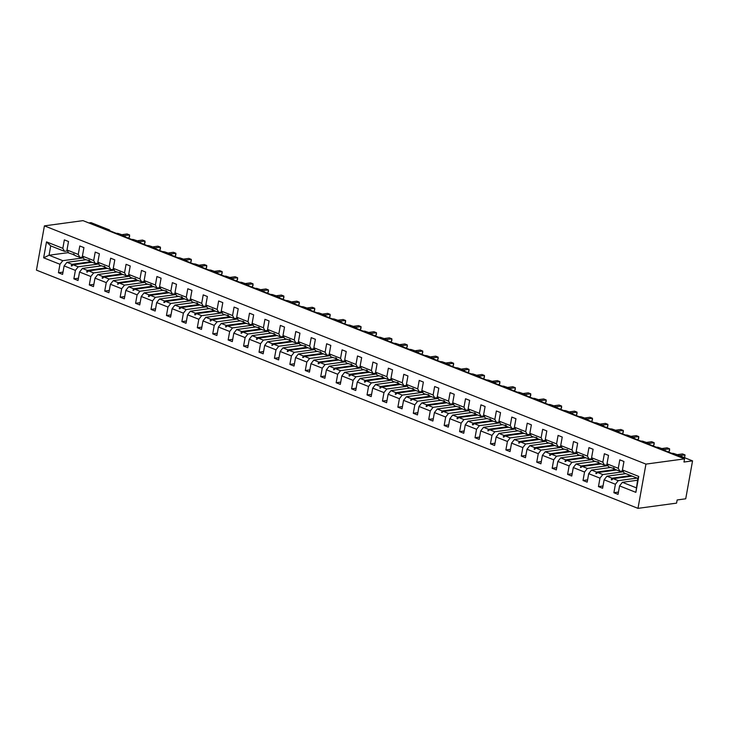 <?xml version="1.0" encoding="UTF-8"?>
<svg xmlns="http://www.w3.org/2000/svg" width="729" height="729" viewBox="0 0 729 729"><rect width="100%" height="100%" fill="white"/><g stroke="black" fill="none" stroke-linecap="round" stroke-linejoin="round"><path stroke-width="1.09" d="M637.984 508.359L676.576 503.128L677.15 499.966L685.725 498.8L692.55 460.874L683.975 462.031L684.54 458.869L83.006 220.641L44.414 225.872L36.45 270.131L637.984 508.359L645.949 464.109L44.414 225.872M88.81 222.937L91.016 222.637L109.013 229.763A1.996 0.51 -169.8 0 1 109.696 230.291A1.996 0.51 -169.8 0 1 109.213 230.528L116.339 233.353A1.996 0.51 10.2 0 1 119.109 233.763L124.449 235.877A1.996 0.51 -169.8 0 1 125.124 236.406A1.996 0.51 -169.8 0 1 124.641 236.643L131.767 239.458A1.996 0.51 10.2 0 1 134.537 239.868L139.877 241.992A1.996 0.51 -169.8 0 1 140.551 242.511A1.996 0.51 -169.8 0 1 140.068 242.748L147.194 245.573A1.996 0.51 10.2 0 1 149.964 245.983L155.304 248.097A1.996 0.51 -169.8 0 1 155.979 248.625A1.996 0.51 -169.8 0 1 155.505 248.862L162.622 251.678A1.996 0.51 10.2 0 1 165.392 252.097L170.732 254.211A1.996 0.51 -169.8 0 1 171.406 254.74A1.996 0.51 -169.8 0 1 170.932 254.968L178.049 257.793A1.996 0.51 10.2 0 1 180.819 258.203L186.159 260.317A1.996 0.51 -169.8 0 1 186.834 260.845A1.996 0.51 -169.8 0 1 186.36 261.082L193.477 263.898A1.996 0.51 10.2 0 1 196.247 264.317L201.587 266.431A1.996 0.51 -169.8 0 1 202.27 266.96A1.996 0.51 -169.8 0 1 201.787 267.188L208.913 270.012A1.996 0.51 10.2 0 1 211.683 270.423L217.023 272.537A1.996 0.51 -169.8 0 1 217.698 273.065A1.996 0.51 -169.8 0 1 217.215 273.302L224.341 276.127A1.996 0.51 10.2 0 1 227.111 276.537L232.451 278.651A1.996 0.51 -169.8 0 1 233.125 279.18A1.996 0.51 -169.8 0 1 232.642 279.417L239.768 282.232A1.996 0.51 10.2 0 1 242.538 282.642L247.878 284.766A1.996 0.51 -169.8 0 1 248.553 285.285A1.996 0.51 -169.8 0 1 248.079 285.522L255.196 288.347A1.996 0.51 10.2 0 1 257.966 288.757L263.306 290.871A1.996 0.51 -169.8 0 1 263.98 291.4A1.996 0.51 -169.8 0 1 263.506 291.636L270.623 294.452A1.996 0.51 10.2 0 1 273.393 294.871L278.733 296.985A1.996 0.51 -169.8 0 1 279.407 297.514A1.996 0.51 -169.8 0 1 278.934 297.742L286.05 300.567A1.996 0.51 10.2 0 1 288.821 300.977L294.161 303.091A1.996 0.51 -169.8 0 1 294.844 303.619A1.996 0.51 -169.8 0 1 294.361 303.856L301.487 306.672A1.996 0.51 10.2 0 1 304.257 307.091L309.597 309.205A1.996 0.51 -169.8 0 1 310.272 309.734A1.996 0.51 -169.8 0 1 309.789 309.962L316.915 312.787A1.996 0.51 10.2 0 1 319.685 313.197L325.025 315.311A1.996 0.51 -169.8 0 1 325.699 315.839A1.996 0.51 -169.8 0 1 325.216 316.076L332.342 318.892A1.996 0.51 10.2 0 1 335.112 319.311L340.452 321.425A1.996 0.51 -169.8 0 1 341.126 321.954A1.996 0.51 -169.8 0 1 340.653 322.191L347.769 325.006A1.996 0.51 10.2 0 1 350.54 325.416L355.88 327.531A1.996 0.51 -169.8 0 1 356.554 328.059A1.996 0.51 -169.8 0 1 356.08 328.296L363.197 331.121A1.996 0.51 10.2 0 1 365.967 331.531L371.307 333.645A1.996 0.51 -169.8 0 1 371.981 334.174A1.996 0.51 -169.8 0 1 371.508 334.411L378.624 337.226A1.996 0.51 10.2 0 1 381.395 337.645L386.744 339.76A1.996 0.51 -169.8 0 1 387.418 340.288A1.996 0.51 -169.8 0 1 386.935 340.516L394.061 343.341A1.996 0.51 10.2 0 1 396.831 343.751L402.171 345.865A1.996 0.51 -169.8 0 1 402.845 346.393A1.996 0.51 -169.8 0 1 402.362 346.63L409.488 349.446A1.996 0.51 10.2 0 1 412.259 349.865L417.599 351.979A1.996 0.51 -169.8 0 1 418.273 352.508A1.996 0.51 -169.8 0 1 417.79 352.736L424.916 355.561A1.996 0.51 10.2 0 1 427.686 355.971L433.026 358.085A1.996 0.51 -169.8 0 1 433.7 358.613A1.996 0.51 -169.8 0 1 433.226 358.85L440.343 361.666A1.996 0.51 10.2 0 1 443.114 362.085L448.453 364.199A1.996 0.51 -169.8 0 1 449.128 364.728A1.996 0.51 -169.8 0 1 448.654 364.965L455.771 367.781A1.996 0.51 10.2 0 1 458.541 368.191L463.881 370.305A1.996 0.51 -169.8 0 1 464.555 370.833A1.996 0.51 -169.8 0 1 464.081 371.07L471.198 373.895A1.996 0.51 10.2 0 1 473.968 374.305L479.317 376.419A1.996 0.51 -169.8 0 1 479.992 376.948A1.996 0.51 -169.8 0 1 479.509 377.185L486.635 380A1.996 0.51 10.2 0 1 489.405 380.41L494.745 382.534A1.996 0.51 -169.8 0 1 495.419 383.053A1.996 0.51 -169.8 0 1 494.936 383.29L502.062 386.115A1.996 0.51 10.2 0 1 504.832 386.525L510.172 388.639A1.996 0.51 -169.8 0 1 510.847 389.168A1.996 0.51 -169.8 0 1 510.364 389.404L517.49 392.22A1.996 0.51 10.2 0 1 520.26 392.639L525.6 394.753A1.996 0.51 -169.8 0 1 526.274 395.282A1.996 0.51 -169.8 0 1 525.8 395.51L532.917 398.335A1.996 0.51 10.2 0 1 535.687 398.745L541.027 400.859A1.996 0.51 -169.8 0 1 541.702 401.387A1.996 0.51 -169.8 0 1 541.228 401.624L548.345 404.44A1.996 0.51 10.2 0 1 551.115 404.859L556.455 406.973A1.996 0.51 -169.8 0 1 557.129 407.502A1.996 0.51 -169.8 0 1 556.655 407.739L563.772 410.555A1.996 0.51 10.2 0 1 566.542 410.965L571.891 413.079A1.996 0.51 -169.8 0 1 572.566 413.607A1.996 0.51 -169.8 0 1 572.083 413.844L579.209 416.669A1.996 0.51 10.2 0 1 581.979 417.079L587.319 419.193A1.996 0.51 -169.8 0 1 587.993 419.722A1.996 0.51 -169.8 0 1 587.51 419.959L594.636 422.774A1.996 0.51 10.2 0 1 597.406 423.184L602.746 425.308A1.996 0.51 -169.8 0 1 603.421 425.827A1.996 0.51 -169.8 0 1 602.947 426.064L610.064 428.889A1.996 0.51 10.2 0 1 612.834 429.299L618.174 431.413A1.996 0.51 -169.8 0 1 618.848 431.942A1.996 0.51 -169.8 0 1 618.374 432.179L625.491 434.994A1.996 0.51 10.2 0 1 628.261 435.413L633.601 437.528A1.996 0.51 -169.8 0 1 634.276 438.056A1.996 0.51 -169.8 0 1 633.802 438.284L640.919 441.109A1.996 0.51 10.2 0 1 643.689 441.519L649.029 443.633A1.996 0.51 -169.8 0 1 649.703 444.161A1.996 0.51 -169.8 0 1 649.229 444.398L656.346 447.214A1.996 0.51 10.2 0 1 659.116 447.633L664.465 449.747A1.996 0.51 -169.8 0 1 665.14 450.276A1.996 0.51 -169.8 0 1 664.657 450.504L671.783 453.329A1.996 0.51 10.2 0 1 674.553 453.739L692.55 460.874M637.082 478.106L618.228 480.657L613.198 478.671L632.052 476.11M618.447 492.102L613.882 492.722L615.413 484.247L618.228 480.657M637.82 478.397L638.75 476.429L635.879 492.357L637.82 478.397L624.07 472.948L622.429 469.968L623.951 461.493L619.805 459.844L618.274 468.319L607.002 463.854L608.642 466.842L614.438 468.729M622.94 470.898L619.914 471.308L618.274 468.319M623.413 471.754L602.801 474.552L597.771 472.556L616.625 470.005M603.02 485.988L598.454 486.608L599.985 478.142L602.801 474.552M607.002 463.854L608.524 455.379L604.368 453.739L602.847 462.204L591.574 457.739L593.215 460.728L599.01 462.614M607.512 464.783L604.487 465.193L602.847 462.204M607.986 465.64L587.374 468.437L582.343 466.451L601.197 463.89M587.592 479.882L583.027 480.502L584.549 472.027L587.374 468.437M591.574 457.739L593.096 449.274L588.941 447.624L587.419 456.099L576.147 451.634L577.778 454.614L583.574 456.509M592.085 458.669L589.059 459.079L587.419 456.099M592.559 459.534L571.946 462.332L566.916 460.336L585.77 457.776M572.156 473.768L567.599 474.388L569.121 465.922L571.946 462.332M576.147 451.634L577.669 443.159L573.513 441.519L571.992 449.984L560.71 445.519L562.351 448.508L568.146 450.394M576.657 452.563L573.632 452.973L571.992 449.984M577.122 453.42L556.519 456.217L551.489 454.222L570.333 451.67M556.728 467.663L552.172 468.282L553.694 459.808L556.519 456.217M560.71 445.519L562.241 437.054L558.086 435.404L556.564 443.879L545.283 439.414L546.923 442.394L552.719 444.289M561.221 446.449L558.195 446.859L556.564 443.879M561.694 447.314L541.082 450.112L536.052 448.116L554.906 445.556M541.301 461.548L536.744 462.168L538.266 453.693L541.082 450.112M545.283 439.414L546.814 430.939L542.658 429.299L541.128 437.764L529.855 433.299L531.496 436.288L537.291 438.175M545.793 440.343L542.768 440.753L541.128 437.764M546.267 441.2L525.655 443.997L520.624 442.002L539.478 439.45M525.873 455.443L521.308 456.062L522.839 447.588L525.655 443.997M529.855 433.299L531.377 424.834L527.231 423.184L525.7 431.659L514.428 427.194L516.068 430.174L521.864 432.06M530.366 434.229L527.34 434.639L525.7 431.659M530.84 435.095L510.227 437.883L505.197 435.896L524.051 433.336M510.446 449.328L505.88 449.948L507.411 441.473L510.227 437.883M514.428 427.194L515.95 418.719L511.794 417.07L510.273 425.545L499.001 421.08L500.641 424.068L506.436 425.955M514.938 428.123L511.913 428.534L510.273 425.545M515.412 428.98L494.8 431.778L489.77 429.782L508.623 427.23M495.018 443.223L490.453 443.833L491.975 435.368L494.8 431.778M499.001 421.08L500.522 412.605L496.367 410.965L494.845 419.439L483.573 414.965L485.204 417.954L491 419.84M499.511 422.009L496.485 422.419L494.845 419.439M499.985 422.866L479.372 425.663L474.342 423.677L493.196 421.116M479.582 437.108L475.026 437.728L476.547 429.253L479.372 425.663M483.573 414.965L485.095 406.5L480.94 404.85L479.418 413.325L468.136 408.86L469.777 411.839L475.572 413.735M484.083 415.894L481.058 416.314L479.418 413.325M484.548 416.76L463.945 419.558L458.915 417.562L477.759 415.001M464.154 430.994L459.598 431.614L461.12 423.148L463.945 419.558M468.136 408.86L469.667 400.385L465.512 398.745L463.99 407.21L452.709 402.745L454.349 405.734L460.145 407.62M468.647 409.789L465.621 410.199L463.99 407.21M469.121 410.646L448.508 413.443L443.478 411.448L462.332 408.896M448.727 424.889L444.171 425.508L445.692 417.034L448.508 413.443M452.709 402.745L454.24 394.28L450.085 392.63L448.554 401.105L437.282 396.64L438.922 399.62L444.717 401.515M453.219 403.675L450.194 404.085L448.554 401.105M453.693 404.54L433.081 407.338L428.051 405.342L446.904 402.782M433.299 418.774L428.734 419.394L430.265 410.919L433.081 407.338M437.282 396.64L438.803 388.165L434.648 386.525L433.126 394.99L421.854 390.525L423.494 393.514L429.29 395.4M437.792 397.569L434.766 397.979L433.126 394.99M438.266 398.426L417.653 401.223L412.623 399.228L431.477 396.676M417.872 412.669L413.307 413.288L414.828 404.814L417.653 401.223M421.854 390.525L423.376 382.06L419.221 380.41L417.699 388.885L406.427 384.42L408.067 387.4L413.862 389.286M422.364 391.455L419.339 391.865L417.699 388.885M422.838 392.32L402.226 395.109L397.196 393.122L416.049 390.562M402.444 406.554L397.879 407.174L399.401 398.699L402.226 395.109M406.427 384.42L407.948 375.945L403.793 374.296L402.271 382.771L390.999 378.305L392.63 381.294L398.426 383.181M406.937 385.349L403.912 385.759L402.271 382.771M407.411 386.206L386.798 389.004L381.768 387.008L400.622 384.456M387.008 400.449L382.452 401.059L383.973 392.594L386.798 389.004M390.999 378.305L392.521 369.831L388.366 368.191L386.844 376.665L375.563 372.2L377.203 375.18L382.998 377.066M391.509 379.235L388.484 379.645L386.844 376.665M391.974 380.101L371.371 382.889L366.341 380.902L385.185 378.342M371.58 394.334L367.024 394.954L368.546 386.479L371.371 382.889M375.563 372.2L377.093 363.725L372.938 362.076L371.416 370.551L360.135 366.086L361.775 369.065L367.571 370.961M376.073 373.12L373.048 373.54L371.416 370.551M376.547 373.986L355.934 376.784L350.904 374.788L369.758 372.237M356.153 388.22L351.597 388.839L353.118 380.374L355.934 376.784M360.135 366.086L361.657 357.611L357.511 355.971L355.98 364.436L344.708 359.971L346.348 362.96L352.143 364.846M360.645 367.015L357.62 367.425L355.98 364.436M361.119 367.872L340.507 370.669L335.477 368.683L354.33 366.122M340.725 382.114L336.16 382.734L337.691 374.259L340.507 370.669M344.708 359.971L346.229 351.506L342.074 349.856L340.552 358.331L329.28 353.866L330.92 356.846L336.716 358.741M345.218 360.901L342.193 361.311L340.552 358.331M345.692 361.766L325.079 364.564L320.049 362.568L338.903 360.008M325.298 376L320.733 376.62L322.254 368.154L325.079 364.564M329.28 353.866L330.802 345.391L326.647 343.751L325.125 352.216L313.853 347.751L315.493 350.74L321.289 352.626M329.79 354.795L326.765 355.205L325.125 352.216M330.264 355.652L309.652 358.449L304.622 356.454L323.476 353.902M309.871 369.895L305.305 370.514L306.827 362.04L309.652 358.449M313.853 347.751L315.375 339.286L311.219 337.636L309.697 346.111L298.425 341.646L300.056 344.626L305.852 346.512M314.363 348.681L311.338 349.091L309.697 346.111M314.837 349.546L294.224 352.335L289.194 350.348L308.048 347.788M294.434 363.78L289.878 364.4L291.4 355.925L294.224 352.335M298.425 341.646L299.947 333.171L295.792 331.522L294.27 339.996L282.989 335.531L284.629 338.52L290.424 340.407M298.936 342.575L295.91 342.985L294.27 339.996M299.4 343.432L278.797 346.229L273.767 344.234L292.611 341.682M279.007 357.675L274.45 358.285L275.972 349.82L278.797 346.229M282.989 335.531L284.52 327.057L280.364 325.416L278.843 333.891L267.561 329.426L269.201 332.406L274.997 334.292M283.499 336.461L280.474 336.871L278.843 333.891M283.973 337.327L263.36 340.115L258.33 338.128L277.184 335.568M263.579 351.56L259.023 352.18L260.545 343.705L263.36 340.115M267.561 329.426L269.083 320.951L264.937 319.302L263.406 327.777L252.134 323.312L253.774 326.3L259.57 328.187M268.072 330.355L265.046 330.766L263.406 327.777M268.545 331.212L247.933 334.01L242.903 332.014L261.757 329.462M248.152 345.446L243.586 346.065L245.117 337.6L247.933 334.01M252.134 323.312L253.656 314.837L249.5 313.197L247.978 321.662L236.706 317.197L238.347 320.186L244.142 322.072M252.644 324.241L249.619 324.651L247.978 321.662M253.118 325.098L232.505 327.895L227.475 325.909L246.329 323.348M232.724 339.34L228.159 339.96L229.681 331.485L232.505 327.895M236.706 317.197L238.228 308.732L234.073 307.082L232.551 315.557L221.279 311.092L222.919 314.071L228.715 315.967M237.217 318.126L234.191 318.537L232.551 315.557M237.69 318.992L217.078 321.79L212.048 319.794L230.902 317.233M217.297 333.226L212.731 333.846L214.253 325.38L217.078 321.79M221.279 311.092L222.801 302.617L218.645 300.977L217.124 309.442L205.851 304.977L207.483 307.966L213.278 309.852M221.789 312.021L218.764 312.431L217.124 309.442M222.263 312.878L201.651 315.675L196.62 313.68L215.474 311.128M201.86 327.121L197.304 327.74L198.826 319.266L201.651 315.675M205.851 304.977L207.373 296.512L203.218 294.862L201.696 303.337L190.415 298.872L192.055 301.852L197.851 303.738M206.362 305.907L203.327 306.317L201.696 303.337M206.826 306.772L186.223 309.561L181.193 307.574L200.038 305.014M186.433 321.006L181.876 321.626L183.398 313.151L186.223 309.561M190.415 298.872L191.946 290.397L187.79 288.757L186.269 297.222L174.987 292.757L176.628 295.746L182.423 297.632M190.925 299.801L187.9 300.211L186.269 297.222M191.399 300.658L170.786 303.455L165.756 301.46L184.61 298.908M171.005 314.901L166.449 315.511L167.971 307.046L170.786 303.455M174.987 292.757L176.509 284.283L172.363 282.642L170.832 291.117L159.56 286.652L161.2 289.632L166.996 291.518M175.498 293.687L172.472 294.097L170.832 291.117M175.971 294.552L155.359 297.341L150.329 295.354L169.183 292.794M155.578 308.786L151.012 309.406L152.543 300.931L155.359 297.341M159.56 286.652L161.082 278.177L156.926 276.528L155.405 285.003L144.132 280.537L145.773 283.526L151.568 285.413M160.07 287.581L157.045 287.991L155.405 285.003M160.544 288.438L139.932 291.236L134.901 289.24L153.755 286.688M140.15 302.672L135.585 303.291L137.107 294.826L139.932 291.236M144.132 280.537L145.654 272.063L141.499 270.423L139.977 278.888L128.705 274.423L130.336 277.412L136.141 279.298M144.643 281.467L141.617 281.877L139.977 278.888M145.117 282.323L124.504 285.121L119.474 283.134L138.328 280.574M124.723 296.566L120.157 297.186L121.679 288.711L124.504 285.121M128.705 274.423L130.227 265.957L126.071 264.308L124.55 272.783L113.277 268.318L114.909 271.297L120.704 273.193M129.215 275.352L126.19 275.762L124.55 272.783M129.689 276.218L109.077 279.016L104.047 277.02L122.891 274.459M109.286 290.452L104.73 291.071L106.252 282.606L109.077 279.016M113.277 268.318L114.799 259.843L110.644 258.203L109.122 266.668L97.841 262.203L99.481 265.192L105.277 267.078M113.779 269.247L110.753 269.657L109.122 266.668M114.253 270.104L93.649 272.901L88.619 270.906L107.464 268.354M93.859 284.346L89.302 284.966L90.824 276.491L93.649 272.901M97.841 262.203L99.372 253.738L95.217 252.088L93.686 260.563L82.413 256.098L84.054 259.077L89.849 260.964M98.351 263.133L95.326 263.543L93.686 260.563M98.825 263.998L78.213 266.787L73.182 264.8L92.036 262.24M78.431 278.232L73.866 278.852L75.397 270.377L78.213 266.787M82.413 256.098L83.935 247.623L79.789 245.983L78.258 254.448L66.986 249.983L68.508 241.518L64.352 239.868L62.831 248.343L46.51 241.873L50.72 245.883L49.043 255.232L43.649 257.811L46.51 241.873M82.924 257.027L79.898 257.437L78.258 254.448M83.398 257.884L62.785 260.681L49.043 255.232L68.426 252.608M63.004 272.127L58.438 272.737L59.969 264.272L62.785 260.681M67.496 250.913L64.471 251.323L62.831 248.343M635.879 492.357L619.568 485.897L618.037 494.362L613.882 492.722M619.568 485.897L622.384 482.306L637.483 480.256M615.413 484.247L604.131 479.782L602.61 488.257L598.454 486.608M604.131 479.782L606.956 476.192L625.81 473.64M599.985 478.142L588.704 473.677L587.182 482.142L583.027 480.502M588.704 473.677L591.529 470.087L610.383 467.526M584.549 472.027L573.276 467.562L571.755 476.037L567.599 474.388M573.276 467.562L576.101 463.972L594.946 461.421M569.121 465.922L557.849 461.457L556.327 469.923L552.172 468.282M557.849 461.457L560.674 457.867L579.519 455.306M553.694 459.808L542.422 455.343L540.891 463.817L536.744 462.168M542.422 455.343L545.237 451.752L564.091 449.192M538.266 453.693L526.994 449.228L525.463 457.703L521.308 456.062M526.994 449.228L529.81 445.647L548.664 443.086M522.839 447.588L511.558 443.123L510.036 451.597L505.88 449.948M511.558 443.123L514.382 439.532L533.236 436.972M507.411 441.473L496.13 437.008L494.608 445.483L490.453 443.833M496.13 437.008L498.955 433.418L517.809 430.866M491.975 435.368L480.703 430.903L479.181 439.368L475.026 437.728M480.703 430.903L483.527 427.312L502.372 424.752M476.547 429.253L465.275 424.788L463.753 433.263L459.598 431.614M465.275 424.788L468.091 421.198L486.945 418.646M461.12 423.148L449.848 418.683L448.317 427.148L444.171 425.508M449.848 418.683L452.663 415.093L471.517 412.532M445.692 417.034L434.42 412.568L432.889 421.043L428.734 419.394M434.42 412.568L437.236 408.978L456.09 406.427M430.265 410.919L418.984 406.454L417.462 414.929L413.307 413.288M418.984 406.454L421.809 402.873L440.662 400.312M414.828 404.814L403.556 400.349L402.034 408.823L397.879 407.174M403.556 400.349L406.381 396.758L425.235 394.198M399.401 398.699L388.129 394.234L386.607 402.709L382.452 401.059M388.129 394.234L390.954 390.644L409.798 388.092M383.973 392.594L372.701 388.129L371.179 396.594L367.024 394.954M372.701 388.129L375.517 384.538L394.371 381.978M368.546 386.479L357.274 382.014L355.743 390.489L351.597 388.839M357.274 382.014L360.09 378.424L378.943 375.872M353.118 380.374L341.837 375.909L340.315 384.374L336.16 382.734M341.837 375.909L344.662 372.319L363.516 369.758M337.691 374.259L326.41 369.794L324.888 378.269L320.733 376.62M326.41 369.794L329.235 366.204L348.088 363.653M322.254 368.154L310.982 363.68L309.461 372.154L305.305 370.514M310.982 363.68L313.807 360.099L332.661 357.538M306.827 362.04L295.555 357.575L294.033 366.049L289.878 364.4M295.555 357.575L298.38 353.984L317.224 351.424M291.4 355.925L280.127 351.46L278.606 359.935L274.45 358.285M280.127 351.46L282.943 347.87L301.797 345.318M275.972 349.82L264.7 345.355L263.169 353.82L259.023 352.18M264.7 345.355L267.516 341.764L286.369 339.204M260.545 343.705L249.263 339.24L247.742 347.715L243.586 346.065M249.263 339.24L252.088 335.65L270.942 333.098M245.117 337.6L233.836 333.135L232.314 341.6L228.159 339.96M233.836 333.135L236.661 329.544L255.514 326.984M229.681 331.485L218.408 327.02L216.887 335.495L212.731 333.846M218.408 327.02L221.233 323.43L240.087 320.878M214.253 325.38L202.981 320.915L201.459 329.38L197.304 327.74M202.981 320.915L205.806 317.325L224.65 314.764M198.826 319.266L187.553 314.8L186.032 323.275L181.876 321.626M187.553 314.8L190.369 311.21L209.223 308.649M183.398 313.151L172.126 308.686L170.595 317.161L166.449 315.511M172.126 308.686L174.942 305.096L193.796 302.544M167.971 307.046L156.689 302.581L155.168 311.046L151.012 309.406M156.689 302.581L159.514 298.99L178.368 296.43M152.543 300.931L141.262 296.466L139.74 304.941L135.585 303.291M141.262 296.466L144.087 292.876L162.941 290.324M137.107 294.826L125.835 290.361L124.313 298.826L120.157 297.186M125.835 290.361L128.659 286.77L147.513 284.21M121.679 288.711L110.407 284.246L108.885 292.721L104.73 291.071M110.407 284.246L113.232 280.656L132.077 278.104M106.252 282.606L94.98 278.141L93.458 286.606L89.302 284.966M94.98 278.141L97.795 274.551L116.649 271.99M90.824 276.491L79.552 272.026L78.021 280.501L73.866 278.852M79.552 272.026L82.368 268.436L101.222 265.875M638.75 476.429L622.429 469.968M75.397 270.377L64.116 265.912L62.594 274.386L58.438 272.737M59.969 264.272L43.649 257.811M630.84 475.627L611.986 478.188L606.956 476.192M619.914 471.308L614.884 469.312L613.891 468.018L613.399 467.827L613.672 468.829M611.986 478.188L611.257 479.709L611.759 479.91L613.198 478.671M615.413 469.522L596.559 472.073L591.529 470.087M604.487 465.193L599.457 463.197L597.971 461.712L598.245 462.724M596.559 472.073L595.83 473.604L597.771 472.556M599.976 463.407L581.131 465.968L576.101 463.972M589.059 459.079L584.029 457.092L583.036 455.798L582.544 455.607L582.808 456.609M581.131 465.968L580.402 467.489L582.343 466.451M584.549 457.302L565.704 459.853L560.674 457.867M573.632 452.973L568.602 450.978L567.116 449.492L567.381 450.504M565.704 459.853L564.975 461.375L565.467 461.575L566.916 460.336M569.121 451.187L550.267 453.748L545.237 451.752M558.195 446.859L553.165 444.872L552.181 443.578L551.68 443.387L551.953 444.389M550.267 453.748L549.548 455.27L550.04 455.461L551.489 454.222M553.694 445.082L534.84 447.633L529.81 445.647M542.768 440.753L537.738 438.758L536.252 437.272L536.526 438.275M534.84 447.633L534.12 449.155L534.612 449.356L536.052 448.116M538.266 438.967L519.413 441.528L514.382 439.532M527.34 434.639L522.31 432.652L520.825 431.158L521.098 432.169M519.413 441.528L518.684 443.05L520.624 442.002M522.839 432.853L503.985 435.413L498.955 433.418M511.913 428.534L506.883 426.538L505.89 425.244L505.397 425.053L505.671 426.055M503.985 435.413L503.256 436.935L503.757 437.136L505.197 435.896M507.402 426.747L488.558 429.299L483.527 427.312M496.485 422.419L491.455 420.423L489.97 418.938L490.234 419.95M488.558 429.299L487.829 430.83L489.77 429.782M491.975 420.633L473.13 423.194L468.091 421.198M481.058 416.314L476.028 414.318L475.035 413.024L474.543 412.833L474.807 413.835M473.13 423.194L472.401 424.715L472.893 424.916L474.342 423.677M476.547 414.528L457.694 417.079L452.663 415.093M465.621 410.199L460.591 408.204L459.106 406.718L459.379 407.73M457.694 417.079L456.974 418.601L457.466 418.801L458.915 417.562M461.12 408.413L442.266 410.974L437.236 408.978M450.194 404.085L445.164 402.098L444.18 400.804L443.679 400.613L443.952 401.615M442.266 410.974L441.546 412.496L443.478 411.448M445.692 402.308L426.839 404.859L421.809 402.873M434.766 397.979L429.736 395.984L428.251 394.498L428.524 395.501M426.839 404.859L426.11 406.381L426.611 406.582L428.051 405.342M430.265 396.193L411.411 398.754L406.381 396.758M419.339 391.865L414.309 389.878L412.824 388.384L413.097 389.395M411.411 398.754L410.682 400.276L412.623 399.228M414.828 390.079L395.984 392.639L390.954 390.644M403.912 385.759L398.881 383.764L397.888 382.47L397.396 382.278L397.66 383.281M395.984 392.639L395.255 394.161L395.747 394.362L397.196 393.122M399.401 383.973L380.547 386.525L375.517 384.538M388.484 379.645L383.454 377.649L381.969 376.164L382.233 377.175M380.547 386.525L379.827 388.056L381.768 387.008M383.973 377.859L365.12 380.42L360.09 378.424M373.048 373.54L368.017 371.544L367.033 370.25L366.532 370.059L366.805 371.061M365.12 380.42L364.4 381.941L364.892 382.142L366.341 380.902M368.546 371.754L349.692 374.305L344.662 372.319M357.62 367.425L352.59 365.429L351.105 363.944L351.378 364.956M349.692 374.305L348.972 375.827L349.464 376.027L350.904 374.788M353.118 365.639L334.265 368.2L329.235 366.204M342.193 361.311L337.163 359.324L336.169 358.03L335.677 357.839L335.951 358.841M334.265 368.2L333.536 369.721L335.477 368.683M337.691 359.534L318.837 362.085L313.807 360.099M326.765 355.205L321.735 353.21L320.25 351.724L320.523 352.727M318.837 362.085L318.108 363.607L318.6 363.807L320.049 362.568M322.254 353.419L303.41 355.98L298.38 353.984M311.338 349.091L306.308 347.104L305.314 345.81L304.822 345.619L305.087 346.621M303.41 355.98L302.681 357.502L304.622 356.454M306.827 347.305L287.973 349.865L282.943 347.87M295.91 342.985L290.871 340.99L289.887 339.696L289.395 339.504L289.659 340.507M287.973 349.865L287.253 351.387L287.745 351.588L289.194 350.348M291.4 341.199L272.546 343.751L267.516 341.764M280.474 336.871L275.444 334.875L273.958 333.39L274.232 334.401M272.546 343.751L271.826 345.282L273.767 344.234M275.972 335.085L257.118 337.645L252.088 335.65M265.046 330.766L260.016 328.77L259.023 327.476L258.531 327.285L258.804 328.287M257.118 337.645L256.398 339.167L256.89 339.368L258.33 338.128M260.545 328.979L241.691 331.531L236.661 329.544M249.619 324.651L244.589 322.655L243.103 321.17L243.377 322.182M241.691 331.531L240.962 333.053L241.463 333.253L242.903 332.014M245.117 322.865L226.263 325.426L221.233 323.43M234.191 318.537L229.161 316.55L228.168 315.256L227.676 315.065L227.949 316.067M226.263 325.426L225.534 326.947L227.475 325.909M229.681 316.76L210.836 319.311L205.806 317.325M218.764 312.431L213.734 310.436L212.248 308.95L212.513 309.953M210.836 319.311L210.107 320.833L210.599 321.033L212.048 319.794M214.253 310.645L195.399 313.206L190.369 311.21M203.327 306.317L198.297 304.33L197.313 303.036L196.821 302.845L197.085 303.847M195.399 313.206L194.679 314.728L195.172 314.919L196.62 313.68M198.826 304.531L179.972 307.091L174.942 305.096M187.9 300.211L182.87 298.216L181.886 296.922L181.384 296.73L181.658 297.733M179.972 307.091L179.252 308.613L179.744 308.814L181.193 307.574M183.398 298.425L164.544 300.977L159.514 298.99M172.472 294.097L167.442 292.11L165.957 290.616L166.23 291.627M164.544 300.977L163.825 302.508L165.756 301.46M167.971 292.311L149.117 294.871L144.087 292.876M157.045 287.991L152.015 285.996L151.021 284.702L150.529 284.51L150.803 285.513M149.117 294.871L148.388 296.393L148.889 296.594L150.329 295.354M152.543 286.205L133.689 288.757L128.659 286.77M141.617 281.877L136.587 279.881L135.102 278.396L135.375 279.407M133.689 288.757L132.96 290.288L134.901 289.24M137.107 280.091L118.262 282.652L113.232 280.656M126.19 275.762L121.16 273.776L120.167 272.482L119.674 272.291L119.939 273.293M118.262 282.652L117.533 284.173L119.474 283.134M121.679 273.986L102.825 276.537L97.795 274.551M110.753 269.657L105.723 267.661L104.247 266.176L104.511 267.178M102.825 276.537L102.106 278.059L102.598 278.259L104.047 277.02M106.252 267.871L87.398 270.432L82.368 268.436M95.326 263.543L90.296 261.556L89.312 260.262L88.81 260.071L89.084 261.073M87.398 270.432L86.678 271.953L87.17 272.145L88.619 270.906M90.824 261.757L71.971 264.317L66.94 262.322L85.794 259.77M74.422 254.858L68.626 252.972L66.986 249.983M79.898 257.437L74.868 255.442L73.875 254.148L73.383 253.956L73.656 254.959M71.971 264.317L71.251 265.839L71.743 266.039L73.182 264.8M64.116 265.912L66.94 262.322M64.471 251.323L50.72 245.883M636.135 487.747L622.384 482.306M645.949 464.109L684.54 458.869M72.107 265.721L71.251 265.839M87.535 271.835L86.678 271.953M102.962 277.949L102.106 278.059M118.39 284.055L117.533 284.173M133.817 290.169L132.96 290.288M149.254 296.275L148.388 296.393M164.681 302.389L163.825 302.508M180.109 308.495L179.252 308.613M195.536 314.609L194.679 314.728M210.963 320.724L210.107 320.833M226.391 326.829L225.534 326.947M241.828 332.943L240.962 333.053M257.255 339.049L256.398 339.167M272.682 345.163L271.826 345.282M288.11 351.269L287.253 351.387M303.537 357.383L302.681 357.502M318.974 363.498L318.108 363.607M334.401 369.603L333.536 369.721M349.829 375.717L348.972 375.827M365.256 381.823L364.4 381.941M380.684 387.937L379.827 388.056M396.111 394.043L395.255 394.161M411.548 400.157L410.682 400.276M426.975 406.272L426.11 406.381M442.403 412.377L441.546 412.496M457.83 418.492L456.974 418.601M473.258 424.597L472.401 424.715M488.685 430.711L487.829 430.83M504.122 436.817L503.256 436.935M519.549 442.931L518.684 443.05M534.977 449.037L534.12 449.155M550.404 455.151L549.548 455.27M565.832 461.266L564.975 461.375M581.259 467.371L580.402 467.489M596.696 473.486L595.83 473.604M612.123 479.591L611.257 479.709M129.015 238.101L129.58 234.938L129.562 236.706L128.514 238.173M121.67 234.702L127.11 233.963L129.58 234.938L123.994 235.695M144.442 244.215L145.007 241.053L144.989 242.821L143.941 244.279M137.098 240.807L142.538 240.069L145.007 241.053L139.43 241.809M159.87 250.32L160.444 247.158L160.416 248.926L159.369 250.393M152.534 246.921L157.965 246.183L160.444 247.158L154.858 247.924M175.297 256.435L175.871 253.273L175.844 255.041L174.796 256.499M167.962 253.036L173.393 252.298L175.871 253.273L170.285 254.029M190.734 262.549L191.299 259.387L191.271 261.155L190.223 262.613M183.389 259.141L188.829 258.403L191.299 259.387L185.713 260.144M206.161 268.655L206.726 265.493L206.699 267.261L205.66 268.728M198.817 265.256L204.257 264.518L206.726 265.493L201.14 266.249M221.589 274.769L222.154 271.607L222.135 273.375L221.087 274.833M214.244 271.361L219.684 270.623L222.154 271.607L216.568 272.364M237.016 280.875L237.581 277.713L237.563 279.48L236.515 280.947M229.671 277.476L235.112 276.738L237.581 277.713L232.004 278.469M252.444 286.989L253.018 283.827L252.99 285.595L251.942 287.053M245.108 283.581L250.539 282.843L253.018 283.827L247.432 284.583M267.871 293.094L268.445 289.932L268.418 291.7L267.37 293.167M260.535 289.695L265.967 288.957L268.445 289.932L262.859 290.698M283.308 299.209L283.873 296.047L283.845 297.815L282.797 299.273M275.963 295.81L281.403 295.072L283.873 296.047L278.287 296.803M298.735 305.314L299.3 302.161L299.273 303.92L298.234 305.387M291.39 301.915L296.831 301.177L299.3 302.161L293.714 302.918M314.163 311.429L314.728 308.267L314.709 310.035L313.661 311.502M306.818 308.03L312.258 307.292L314.728 308.267L309.142 309.023M329.59 317.543L330.155 314.381L330.137 316.149L329.089 317.607M322.245 314.135L327.686 313.397L330.155 314.381L324.578 315.138M345.017 323.649L345.592 320.487L345.564 322.254L344.516 323.722M337.682 320.25L343.113 319.512L345.592 320.487L340.006 321.243M360.445 329.763L361.019 326.601L360.992 328.369L359.944 329.827M353.109 326.355L358.54 325.617L361.019 326.601L355.433 327.357M375.882 335.869L376.446 332.706L376.419 334.474L375.371 335.941M368.537 332.47L373.977 331.731L376.446 332.706L370.861 333.472M391.309 341.983L391.874 338.821L391.847 340.589L390.808 342.047M383.964 338.575L389.404 337.846L391.874 338.821L386.288 339.577M406.736 348.088L407.301 344.935L407.283 346.694L406.235 348.161M399.392 344.689L404.832 343.951L407.301 344.935L401.715 345.692M422.164 354.203L422.738 351.041L422.711 352.809L421.663 354.276M414.819 350.804L420.259 350.066L422.738 351.041L417.152 351.797M437.591 360.317L438.165 357.155L438.138 358.923L437.09 360.381M430.256 356.909L435.687 356.171L438.165 357.155L432.579 357.912M453.019 366.423L453.593 363.261L453.566 365.029L452.518 366.496M445.683 363.024L451.123 362.286L453.593 363.261L448.007 364.017M468.455 372.537L469.02 369.375L468.993 371.143L467.945 372.601M461.111 369.129L466.551 368.391L469.02 369.375L463.434 370.132M483.883 378.643L484.448 375.481L484.421 377.248L483.382 378.716M476.538 375.244L481.978 374.506L484.448 375.481L478.862 376.246M499.31 384.757L499.875 381.595L499.857 383.363L498.809 384.821M491.966 381.349L497.406 380.62L499.875 381.595L494.289 382.351M514.738 390.862L515.312 387.71L515.285 389.468L514.237 390.935M507.393 387.464L512.833 386.725L515.312 387.71L509.726 388.466M530.165 396.977L530.739 393.815L530.712 395.583L529.664 397.041M522.83 393.578L528.261 392.84L530.739 393.815L525.153 394.571M545.593 403.091L546.167 399.929L546.139 401.697L545.092 403.155M538.257 399.683L543.697 398.945L546.167 399.929L540.581 400.686M561.029 409.197L561.594 406.035L561.567 407.803L560.519 409.27M553.685 405.798L559.125 405.06L561.594 406.035L556.008 406.791M576.457 415.311L577.022 412.149L576.994 413.917L575.956 415.375M569.112 411.903L574.552 411.165L577.022 412.149L571.436 412.906M591.884 421.417L592.449 418.255L592.431 420.022L591.383 421.49M584.54 418.018L589.98 417.28L592.449 418.255L586.872 419.02M607.312 427.531L607.886 424.369L607.858 426.137L606.81 427.595M599.967 424.123L605.407 423.394L607.886 424.369L602.3 425.125M622.739 433.637L623.313 430.484L623.286 432.242L622.238 433.709M615.404 430.238L620.835 429.499L623.313 430.484L617.727 431.24M638.167 439.751L638.741 436.589L638.713 438.357L637.665 439.815M630.831 436.352L636.271 435.614L638.741 436.589L633.155 437.345M653.603 445.866L654.168 442.703L654.141 444.471L653.102 445.929M646.259 442.457L651.699 441.719L654.168 442.703L648.582 443.46M669.031 451.971L669.596 448.809L669.568 450.577L668.529 452.044M661.686 448.572L667.126 447.834L669.596 448.809L664.01 449.565M684.531 457.694L685.023 454.923L679.446 455.68M684.595 457.721L685.023 454.923L682.554 453.939L677.113 454.677M121.625 234.756A2.861 2.169 -97.7 0 0 121.041 234.41L121.306 234.538M120.823 234.437L120.75 234.291A2.861 2.169 -97.7 0 0 120.13 234.164M120.987 234.392L120.522 234.328M137.052 240.871A2.861 2.169 -97.7 0 0 136.469 240.524L136.733 240.643M136.25 240.552L136.177 240.406A2.861 2.169 -97.7 0 0 135.558 240.278M136.414 240.497L135.949 240.433M152.479 246.976A2.861 2.169 -97.7 0 0 151.905 246.63L152.161 246.757M151.678 246.666L151.605 246.511A2.861 2.169 -97.7 0 0 150.985 246.384M151.842 246.612L151.386 246.548M167.916 253.091A2.861 2.169 -97.7 0 0 167.333 252.744L167.588 252.872M167.105 252.772L167.032 252.626A2.861 2.169 -97.7 0 0 166.412 252.498M167.269 252.717L166.813 252.653M183.343 259.205A2.861 2.169 -97.7 0 0 182.76 258.85L183.015 258.977M182.542 258.886L182.46 258.74A2.861 2.169 -97.7 0 0 181.84 258.613M182.697 258.831L182.241 258.768M198.771 265.31A2.861 2.169 -97.7 0 0 198.188 264.964L198.452 265.092M197.969 264.992L197.896 264.846A2.861 2.169 -97.7 0 0 197.277 264.718M198.133 264.937L197.668 264.873M214.198 271.425A2.861 2.169 -97.7 0 0 213.615 271.079L213.879 271.197M213.397 271.106L213.324 270.96A2.861 2.169 -97.7 0 0 212.704 270.833M213.561 271.051L213.096 270.988M229.626 277.53A2.861 2.169 -97.7 0 0 229.052 277.184L229.307 277.312M228.824 277.211L228.751 277.066A2.861 2.169 -97.7 0 0 228.131 276.938M228.988 277.157L228.532 277.102M245.053 283.645A2.861 2.169 -97.7 0 0 244.479 283.299L244.734 283.417M244.251 283.326L244.179 283.18A2.861 2.169 -97.7 0 0 243.559 283.052M244.415 283.271L243.96 283.207M260.49 289.75A2.861 2.169 -97.7 0 0 259.907 289.404L260.162 289.531M259.679 289.44L259.606 289.285A2.861 2.169 -97.7 0 0 258.986 289.158M259.843 289.386L259.387 289.322M275.917 295.865A2.861 2.169 -97.7 0 0 275.334 295.518L275.589 295.637M275.115 295.546L275.033 295.4A2.861 2.169 -97.7 0 0 274.414 295.272M275.27 295.491L274.815 295.427M291.345 301.979A2.861 2.169 -97.7 0 0 290.762 301.624L291.026 301.751M290.543 301.66L290.47 301.505A2.861 2.169 -97.7 0 0 289.85 301.387M290.707 301.606L290.242 301.542M306.772 308.085A2.861 2.169 -97.7 0 0 306.189 307.738L306.453 307.866M305.97 307.766L305.898 307.62A2.861 2.169 -97.7 0 0 305.278 307.492M306.134 307.711L305.67 307.647M322.2 314.199A2.861 2.169 -97.7 0 0 321.626 313.853L321.881 313.971M321.398 313.88L321.325 313.734A2.861 2.169 -97.7 0 0 320.705 313.607M321.562 313.825L321.106 313.762M337.627 320.304A2.861 2.169 -97.7 0 0 337.053 319.958L337.308 320.086M336.825 319.985L336.752 319.84A2.861 2.169 -97.7 0 0 336.133 319.712M336.989 319.931L336.534 319.876M353.064 326.419A2.861 2.169 -97.7 0 0 352.481 326.073L352.736 326.191M352.253 326.1L352.18 325.954A2.861 2.169 -97.7 0 0 351.56 325.827M352.417 326.045L351.961 325.981M368.491 332.524A2.861 2.169 -97.7 0 0 367.908 332.178L368.163 332.306M367.689 332.214L367.607 332.059A2.861 2.169 -97.7 0 0 366.988 331.932M367.844 332.16L367.389 332.096M383.919 338.639A2.861 2.169 -97.7 0 0 383.336 338.292L383.6 338.411M383.117 338.32L383.044 338.174A2.861 2.169 -97.7 0 0 382.424 338.046M383.281 338.265L382.816 338.201M399.346 344.753A2.861 2.169 -97.7 0 0 398.763 344.398L399.027 344.525M398.544 344.434L398.471 344.279A2.861 2.169 -97.7 0 0 397.852 344.161M398.708 344.38L398.244 344.316M414.774 350.859A2.861 2.169 -97.7 0 0 414.2 350.512L414.455 350.64M413.972 350.54L413.899 350.394A2.861 2.169 -97.7 0 0 413.279 350.266M414.136 350.485L413.68 350.421M430.201 356.973A2.861 2.169 -97.7 0 0 429.627 356.627L429.882 356.745M429.399 356.654L429.326 356.508A2.861 2.169 -97.7 0 0 428.707 356.381M429.563 356.599L429.108 356.536M445.638 363.078A2.861 2.169 -97.7 0 0 445.054 362.732L445.31 362.86M444.827 362.76L444.754 362.614A2.861 2.169 -97.7 0 0 444.134 362.486M444.991 362.705L444.535 362.641M461.065 369.193A2.861 2.169 -97.7 0 0 460.482 368.847L460.737 368.965M460.263 368.874L460.19 368.728A2.861 2.169 -97.7 0 0 459.562 368.601M460.418 368.819L459.963 368.756M476.493 375.298A2.861 2.169 -97.7 0 0 475.909 374.952L476.174 375.08M475.691 374.988L475.618 374.834A2.861 2.169 -97.7 0 0 474.998 374.706M475.855 374.934L475.39 374.87M491.92 381.413A2.861 2.169 -97.7 0 0 491.337 381.067L491.601 381.185M491.118 381.094L491.045 380.948A2.861 2.169 -97.7 0 0 490.426 380.82M491.282 381.039L490.817 380.975M507.348 387.527A2.861 2.169 -97.7 0 0 506.773 387.172L507.029 387.299M506.546 387.208L506.473 387.053A2.861 2.169 -97.7 0 0 505.853 386.926M506.71 387.154L506.254 387.09M522.775 393.633A2.861 2.169 -97.7 0 0 522.201 393.286L522.456 393.414M521.973 393.314L521.9 393.168A2.861 2.169 -97.7 0 0 521.281 393.04M522.137 393.259L521.682 393.195M538.212 399.747A2.861 2.169 -97.7 0 0 537.628 399.392L537.884 399.519M537.401 399.428L537.328 399.282A2.861 2.169 -97.7 0 0 536.708 399.155M537.565 399.374L537.109 399.31M553.639 405.853A2.861 2.169 -97.7 0 0 553.056 405.506L553.311 405.634M552.837 405.534L552.764 405.388A2.861 2.169 -97.7 0 0 552.135 405.26M552.992 405.479L552.536 405.415M569.067 411.967A2.861 2.169 -97.7 0 0 568.483 411.621L568.748 411.739M568.265 411.648L568.192 411.502A2.861 2.169 -97.7 0 0 567.572 411.375M568.429 411.593L567.964 411.53M584.494 418.072A2.861 2.169 -97.7 0 0 583.911 417.726L584.175 417.854M583.692 417.753L583.619 417.608A2.861 2.169 -97.7 0 0 583 417.48M583.856 417.708L583.391 417.644M599.921 424.187A2.861 2.169 -97.7 0 0 599.347 423.841L599.602 423.959M599.12 423.868L599.047 423.722A2.861 2.169 -97.7 0 0 598.427 423.595M599.284 423.813L598.828 423.749M615.349 430.301A2.861 2.169 -97.7 0 0 614.775 429.946L615.03 430.074M614.547 429.982L614.474 429.828A2.861 2.169 -97.7 0 0 613.854 429.7M614.711 429.928L614.255 429.864M630.785 436.407A2.861 2.169 -97.7 0 0 630.202 436.06L630.457 436.188M629.974 436.088L629.902 435.942A2.861 2.169 -97.7 0 0 629.282 435.814M630.138 436.033L629.683 435.969M646.213 442.521A2.861 2.169 -97.7 0 0 645.63 442.166L645.885 442.293M645.411 442.202L645.338 442.056A2.861 2.169 -97.7 0 0 644.709 441.929M645.566 442.148L645.11 442.084M661.64 448.627A2.861 2.169 -97.7 0 0 661.057 448.28L661.321 448.408M660.839 448.308L660.766 448.162A2.861 2.169 -97.7 0 0 660.146 448.034M661.003 448.253L660.538 448.189M677.068 454.741A2.861 2.169 -97.7 0 0 676.485 454.395L676.749 454.513M676.266 454.422L676.193 454.276A2.861 2.169 -97.7 0 0 675.573 454.149M676.43 454.367L675.965 454.304M122.399 235.503L119.875 234.182M137.827 241.609L135.302 240.288M153.254 247.723L150.73 246.402M168.691 253.829L166.157 252.516M184.118 259.943L181.594 258.622M199.546 266.049L197.021 264.736M214.973 272.163L212.449 270.842M230.4 278.278L227.876 276.956M245.828 284.383L243.304 283.062M261.264 290.497L258.731 289.176M276.692 296.603L274.168 295.291M292.119 302.717L289.595 301.396M307.547 308.823L305.023 307.51M322.974 314.937L320.45 313.616M338.411 321.052L335.878 319.73M353.838 327.157L351.314 325.836M369.266 333.271L366.742 331.95M384.693 339.377L382.169 338.065M400.121 345.491L397.597 344.17M415.548 351.597L413.024 350.284M430.985 357.711L428.452 356.39M446.412 363.826L443.888 362.504M461.84 369.931L459.316 368.61M477.267 376.046L474.743 374.724M492.695 382.151L490.17 380.839M508.122 388.265L505.598 386.944M523.559 394.371L521.025 393.059M538.986 400.485L536.462 399.164M554.414 406.6L551.889 405.278M569.841 412.705L567.317 411.384M585.269 418.82L582.744 417.498M600.696 424.925L598.172 423.613M616.133 431.039L613.599 429.718M631.56 437.145L629.036 435.833M646.987 443.259L644.463 441.938M662.415 449.374L659.891 448.053M677.842 455.479L675.318 454.158"/></g></svg>
